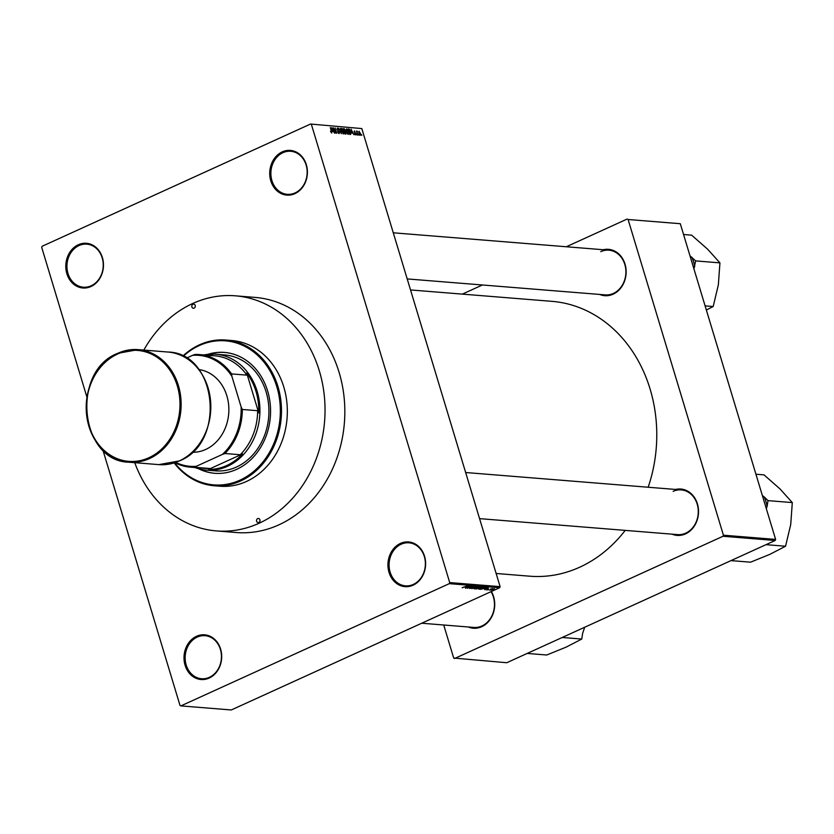 <?xml version="1.0" encoding="UTF-8"?>
<svg xmlns="http://www.w3.org/2000/svg" width="834" height="834" viewBox="0 0 834 834"><rect width="100%" height="100%" fill="white"/><g stroke="black" fill="none" stroke-linecap="round" stroke-linejoin="round"><path stroke-width="1.25" d="M294.871 193.655A22.424 18.828 94.6 0 1 270.81 180.853A22.424 18.828 94.6 0 1 282.257 151.871A22.424 18.828 94.6 0 1 306.328 164.673A22.424 18.828 94.6 0 1 294.871 193.655M282.945 152.685A21.59 18.129 -85.4 0 0 271.008 176.047A21.59 18.129 -85.4 0 0 287.282 194.322A21.59 18.129 -85.4 0 0 295.09 192.915A21.59 18.129 -85.4 0 0 307.027 169.552A21.59 18.129 -85.4 0 0 290.753 151.277A21.59 18.129 -85.4 0 0 282.945 152.685M413.08 585.187A22.424 18.828 94.6 0 1 389.019 572.385A22.424 18.828 94.6 0 1 400.466 543.403A22.424 18.828 94.6 0 1 424.537 556.205A22.424 18.828 94.6 0 1 413.08 585.187M401.154 544.216A21.59 18.129 -85.4 0 0 389.217 567.568A21.59 18.129 -85.4 0 0 405.491 585.854A21.59 18.129 -85.4 0 0 413.299 584.446A21.59 18.129 -85.4 0 0 425.246 561.084A21.59 18.129 -85.4 0 0 408.962 542.809A21.59 18.129 -85.4 0 0 401.154 544.216M209.157 678.063A22.424 18.828 94.6 0 1 185.085 665.261A22.424 18.828 94.6 0 1 196.543 636.279A22.424 18.828 94.6 0 1 220.614 649.081A22.424 18.828 94.6 0 1 209.157 678.063M197.22 637.093A21.59 18.129 -85.4 0 0 185.284 660.455A21.59 18.129 -85.4 0 0 201.557 678.73A21.59 18.129 -85.4 0 0 209.376 677.323A21.59 18.129 -85.4 0 0 221.312 653.96A21.59 18.129 -85.4 0 0 205.028 635.685A21.59 18.129 -85.4 0 0 197.22 637.093M90.948 286.531A22.424 18.828 94.6 0 1 66.876 273.729A22.424 18.828 94.6 0 1 78.333 244.748A22.424 18.828 94.6 0 1 102.394 257.55A22.424 18.828 94.6 0 1 90.948 286.531M79.011 245.561A21.59 18.129 -85.4 0 0 67.074 268.923A21.59 18.129 -85.4 0 0 83.348 287.198A21.59 18.129 -85.4 0 0 91.167 285.801A21.59 18.129 -85.4 0 0 103.103 262.439A21.59 18.129 -85.4 0 0 86.819 244.153A21.59 18.129 -85.4 0 0 79.011 245.561M603.253 249.741A23.258 19.516 94.6 0 1 625.51 265.973A23.258 19.516 94.6 0 1 613.146 294.173A23.258 19.516 94.6 0 1 599.646 294.444M407.201 278.921L605.255 294.892A22.424 18.828 -85.4 0 0 613.365 293.432A22.424 18.828 -85.4 0 0 625.761 269.173A22.424 18.828 -85.4 0 0 608.862 250.19A22.424 18.828 -85.4 0 0 600.751 251.649M675.634 489.454A23.258 19.516 94.6 0 1 697.891 505.685A23.258 19.516 94.6 0 1 685.517 533.885A23.258 19.516 94.6 0 1 672.027 534.156M479.581 518.633L677.625 534.615A22.424 18.828 -85.4 0 0 685.736 533.145A22.424 18.828 -85.4 0 0 698.141 508.886A22.424 18.828 -85.4 0 0 681.232 489.902A22.424 18.828 -85.4 0 0 673.121 491.362M491.382 591.504A23.258 19.516 94.6 0 1 481.718 626.709A23.258 19.516 94.6 0 1 468.228 626.98M421.733 623.227L473.827 627.429A22.424 18.828 -85.4 0 0 481.937 625.969A22.424 18.828 -85.4 0 0 491.038 591.66M496.136 573.479L529.809 576.2A137.871 115.728 -85.4 0 0 579.672 567.224A137.871 115.728 -85.4 0 0 625.219 530.382M648.174 487.244A137.871 115.728 -85.4 0 0 551.972 301.345L410.526 289.94M235.386 295.82L255.183 297.415A117.938 98.996 94.6 0 1 344.088 397.255A117.938 98.996 94.6 0 1 278.879 524.847A117.938 98.996 94.6 0 1 236.23 532.519L216.423 530.924A117.938 98.996 -85.4 0 0 259.082 523.252A117.938 98.996 -85.4 0 0 324.29 395.66A117.938 98.996 -85.4 0 0 235.386 295.82A117.938 98.996 -85.4 0 0 192.737 303.493A117.938 98.996 -85.4 0 0 143.823 350.092M358.849 134.378L359.089 135.15L358.61 134.482M357.327 133.013L357.942 135.056L356.462 131.094L356.942 131.751L357.411 131.303L357.077 133.127M356.702 131.855L356.973 131.115M357.265 131.782L356.848 132.345M356.889 134.222L357.119 134.993L356.639 134.326M356.024 133.732L355.711 134.941L354.638 133.628L355.565 134.389L355.764 133.805L354.169 131.939L354.471 130.865L355.774 133.847M355.138 134.576L355.764 133.805M354.648 131.428L354.179 131.991M351.906 132.992L351.083 129.218L353.929 134.733L352.897 133.075L351.635 133.117M348.268 134.347L346.35 131.553L346.59 128.79L348.539 131.657L348.841 133.586L347.736 134.086M343.566 133.961L341.638 131.167L341.888 128.405L343.827 131.282L344.129 133.2L343.024 133.711M331.63 133.002L330.493 131.261L331.63 131.991L330.327 127.55L331.786 132.981M361.81 128.572L310.519 124.037L361.81 128.572L500.108 586.646L499.691 587.72L231.289 709.963L180.895 705.898L449.286 583.654L449.714 582.58L500.108 586.646M311.416 124.506L449.714 582.58M332.599 131.438L331.776 127.665L334.622 133.179L333.59 131.511L332.328 131.553M333.934 128.895L335.237 133.221L333.319 127.79L336.144 132.252L335.112 127.936L336.748 133.346L333.683 128.999M339.49 132.106L339.073 133.607L337.572 131.699L338.906 132.971L339.209 132.095L336.978 129.458L337.343 128.04L338.698 129.729L337.541 128.676L337.52 130.062L339.24 132.22M339.094 132.95L338.416 133.252L339.209 132.095M337.541 128.676L337.019 129.614M340.616 128.373L341.346 133.721L338.583 128.207L341.002 133.075L340.335 128.499M346.339 132.564L345.943 134.086L345.057 134.013L343.42 128.603L345.505 130.094L346.089 132.679M350.853 131.814L350.603 134.462L349.759 134.399L348.122 128.978L349.415 129.187L350.614 131.928M360.486 133.304L360.319 135.317L358.901 133.211L359.079 131.24L360.236 133.409M361.549 134.597L361.789 135.369L361.31 134.701M310.519 124.037L42.127 246.28L41.7 247.354L86.882 397.015M102.874 449.964L179.998 705.428L180.895 705.898M490.496 589.805L489.558 590.076L490.496 589.805M490.434 589.221L492.54 588.585L490.392 589.085M488.536 589.648L487.588 589.919L488.536 589.648M487.973 588.794L488.161 589.419L486.389 589.857L488.411 588.783M488.005 589.242L488.244 588.658M484.523 588.94L488.38 587.511L484.69 589.69L485.513 589.013L484.491 588.814M483.668 587.105L482.406 588.272L478.945 589.252L480.134 588.116L483.939 587.219M478.966 586.729L477.694 587.887L474.233 588.877L475.432 587.741L479.237 586.844M462.224 587.689L467.613 585.843L462.172 587.73M463.464 587.209L462.849 587.668M499.691 587.72L449.286 583.654M465.216 587.376L469.073 585.958L465.382 588.126L466.206 587.459L465.184 587.261M469.678 586.5L465.706 588.158L470.313 586.062L468.135 587.866L472.107 586.208L467.509 588.304L469.636 586.365M471.929 587.824L469.74 588.512L470.355 587.73L470.303 588.272L471.679 587.96L472.336 586.865L474.421 586.354L472.628 587.438M469.625 588.126L470.355 587.73M470.699 587.72L470.303 588.272M471.679 587.96L472.336 586.865M474.421 586.354L473.858 586.896M473.556 587.063L473.827 586.396M477.601 586.646L471.825 588.648L475.578 586.479L472.482 588.418L477.601 586.646M478.872 588.356L475.807 588.971L480.415 586.875L481.301 586.948L480.937 587.532L479.623 587.824M486.285 587.397L480.509 589.346L485.117 587.251L486.326 587.438M490.903 589.94L494.458 588.648L490.778 590.138M443.719 625L453.696 658.047L506.78 662.728L775.182 540.484L722.984 536.272L454.582 658.516M628.096 219.498L680.294 223.71L628.096 219.498L723.412 535.199L775.61 539.41L775.182 540.484M680.294 223.71L775.61 539.41M627.199 219.029L566.317 246.76M482.386 284.988L462.328 294.121M722.984 536.272L723.412 535.199M467.457 586.552L465.852 587.146L467.426 586.438M478.341 587.376L474.775 588.627L477.423 587.866L478.362 586.761M480.165 587.146L478.789 587.772L480.572 587.543L480.123 587.011M480.572 587.543L480.572 586.886M478.247 588.012L476.631 588.752L478.633 588.47L478.205 587.876M478.695 587.657L478.633 588.47M483.053 587.761L479.477 589.013L483.053 587.761L483.063 587.146M484.867 587.522L481.343 589.127L484.481 588.418L485.69 587.636L484.825 587.386M486.764 588.106L485.159 588.7L486.733 587.991M493.238 589.482L491.476 590.013L493.916 588.689M492.175 589.263L491.476 590.013M332.297 129.26L332.505 130.813L333.298 130.875L332.12 128.238L332.015 129.385M332.297 131.334L333.298 130.875M342.878 133.555L343.535 131.24L342.086 129.041L341.304 129.343M342.086 129.041L341.93 131.199L343.535 133.304L342.91 133.596M343.545 129.02L344.306 128.676M344.838 131.532L345.547 131.209M343.9 129.26L344.39 130.875L345.213 130.896L344.4 129.301L343.65 129.374M344.244 131.334L345.182 130.907L344.244 131.334M344.213 131.24L345.213 130.896M344.578 131.511L345.151 133.409L346.037 133.409L345.14 131.553L344.327 131.616M344.995 133.805L346.037 133.409M347.58 133.94L348.247 131.626L346.788 129.426L346.006 129.718M346.788 129.426L346.631 131.584L348.247 133.69L347.611 133.972M348.331 129.677L349.415 129.187M348.602 129.635L350.374 133.826L350.572 131.782L349.55 129.823L348.362 129.75M349.686 134.138L350.853 133.096M351.604 130.813L351.812 132.366L352.605 132.429L351.427 129.802L351.333 130.938M351.604 132.887L352.605 132.429M359.735 134.941L360.215 133.315L359.245 131.803L358.662 132.043M359.245 131.803L359.756 134.962M258.853 522.47A2.075 1.741 -85.4 0 0 257.685 518.602A2.075 1.741 -85.4 0 0 258.853 522.47M194.134 308.142A2.075 1.741 -85.4 0 0 192.967 304.264A2.075 1.741 -85.4 0 0 194.134 308.142M198.607 468.729A60.632 50.895 -85.4 0 0 214.734 473.295A60.632 50.895 -85.4 0 0 236.658 469.344A60.632 50.895 -85.4 0 0 270.185 403.76A60.632 50.895 -85.4 0 0 224.482 352.428A60.632 50.895 -85.4 0 0 207.833 354.346M224.711 352.448A60.632 50.895 -85.4 0 0 208.677 354.262M174.567 462.776A72.256 60.653 -85.4 0 0 239.931 480.186A72.256 60.653 -85.4 0 0 276.836 386.799A72.256 60.653 -85.4 0 0 199.284 345.547A72.256 60.653 -85.4 0 0 183.146 356.379M182.74 356.17A73.09 61.351 94.6 0 1 199.503 344.807A73.09 61.351 94.6 0 1 225.931 340.043A73.09 61.351 94.6 0 1 281.027 401.925A73.09 61.351 94.6 0 1 240.619 480.989A73.09 61.351 94.6 0 1 214.182 485.753A73.09 61.351 94.6 0 1 174.129 462.912M214.182 485.753L220.03 486.222A73.09 61.351 -85.4 0 0 246.468 481.468A73.09 61.351 -85.4 0 0 286.875 402.395A73.09 61.351 -85.4 0 0 231.779 340.522L225.931 340.043M134.743 462.682A117.938 98.996 -85.4 0 0 216.423 530.924M204.059 354.95A58.14 48.799 94.6 0 1 215.735 354.221L224.732 354.95A58.14 48.799 94.6 0 1 268.558 404.167A58.14 48.799 94.6 0 1 236.408 467.061A58.14 48.799 94.6 0 1 215.38 470.845L206.384 470.126A58.14 48.799 94.6 0 1 194.979 467.54M199.43 468.958A60.632 50.895 -85.4 0 0 214.963 473.316M693.93 268.892L695.629 260.906L719.93 262.866L718.355 284.842L713.185 306.526L706.346 310.019M705.095 305.869L713.185 306.526M695.629 260.906L689.979 255.788M683.557 234.51L691.647 235.167L707.586 249.168L719.93 262.866M694.743 266.651A41.617 34.934 -85.4 0 0 691.907 257.268M215.735 354.221A58.14 48.799 94.6 0 1 257.112 391.198A58.14 48.799 94.6 0 1 206.384 470.126M175.713 462.39A55.649 46.704 -85.4 0 0 196.324 466.289L194.697 467.269A56.472 47.402 94.6 0 1 190.319 467.165L205.623 468.395A56.472 47.402 -85.4 0 0 209.991 468.51L208.594 469.386A57.306 48.101 -85.4 0 0 242.527 453.936L240.223 454.738A56.472 47.402 -85.4 0 0 257.633 410.703L258.738 412.913A57.306 48.101 -85.4 0 0 255.996 391.469A57.306 48.101 -85.4 0 0 246.687 373.007L246.895 375.144A56.472 47.402 -85.4 0 0 214.703 355.805L199.399 354.575A56.472 47.402 94.6 0 1 231.591 373.913L231.883 376.311A55.649 46.704 -85.4 0 0 192.498 355.367L186.336 358.172M210.324 355.691L212.618 354.888A57.306 48.101 -85.4 0 0 207.02 355.19M258.738 412.913L246.687 373.007M208.594 469.386L242.527 453.936M196.324 466.289L222.407 454.415A55.649 46.704 -85.4 0 0 241.141 406.992L231.883 376.311M209.991 468.51L194.697 467.269M240.223 454.738L224.93 453.508L222.407 454.415M246.895 375.144L231.591 373.913M241.141 406.992L242.329 409.473A56.472 47.402 94.6 0 1 224.93 453.508M257.633 410.703L242.329 409.473M192.498 355.367L195.02 354.46A56.472 47.402 94.6 0 1 199.399 354.575M190.319 467.165A56.472 47.402 94.6 0 1 174.848 462.682M198.857 369.566A41.523 34.861 94.6 0 1 228.693 405.48A41.523 34.861 94.6 0 1 205.644 449.484A41.523 34.861 94.6 0 1 192.185 452.268M766.3 508.604L767.113 506.363A41.617 34.934 -85.4 0 0 765.935 501.568A41.617 34.934 -85.4 0 0 764.278 496.981L762.349 495.5M730.991 560.615L750.537 562.189L769.845 554.36L785.555 546.239L766.019 544.665M767.113 506.363L767.999 500.629L792.3 502.589L790.726 524.555L785.555 546.239M767.999 500.629L764.278 496.981M755.927 474.233L764.017 474.88L779.957 488.88L792.3 502.589M527.192 653.429L546.739 655.003L566.046 647.174L581.757 639.053L562.22 637.478M584.697 627.241L582.643 633.319L581.757 639.053M348.237 129.364L348.925 129.041M117.782 353.314A56.472 47.402 94.6 0 1 138.204 349.634A56.472 47.402 94.6 0 1 180.78 397.453A56.472 47.402 94.6 0 1 149.547 458.544A56.472 47.402 94.6 0 1 129.124 462.224A56.472 47.402 94.6 0 1 86.559 414.54A56.472 47.402 94.6 0 1 117.584 353.407M148.869 457.741A55.649 46.704 -85.4 0 0 177.288 385.819A55.649 46.704 -85.4 0 0 117.563 354.054A55.649 46.704 -85.4 0 0 89.134 425.966A55.649 46.704 -85.4 0 0 148.869 457.741M179.247 460.941A56.472 47.402 -85.4 0 0 210.47 399.84A56.472 47.402 -85.4 0 0 167.905 352.031C217.09 352.688 226.494 443 179.362 460.921L158.825 464.621A56.472 47.402 -85.4 0 0 179.247 460.941M472.065 587.668L471.888 587.105M350.655 133.794L349.707 134.222M355.691 134.368L355.159 134.608M393.283 232.801L608.862 250.19M681.232 489.902L465.653 472.524M167.905 352.031L138.204 349.634L117.667 353.335C70.536 371.255 79.928 461.556 129.124 462.224L158.825 464.621"/></g></svg>
